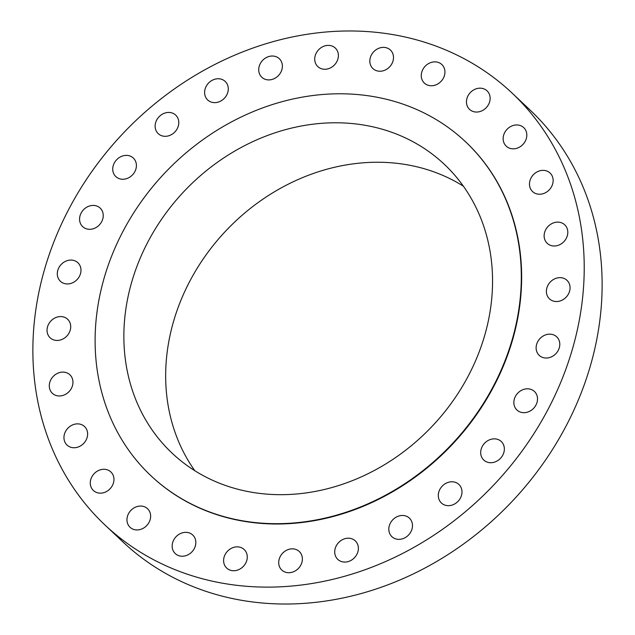 <?xml version="1.0" encoding="UTF-8"?>
<svg xmlns="http://www.w3.org/2000/svg" width="635" height="635" viewBox="0 0 635 635"><rect width="100%" height="100%" fill="white"/><g stroke="black" fill="none" stroke-linecap="round" stroke-linejoin="round"><path stroke-width="0.95" d="M103.251 215.837A12.748 10.97 -46.7 0 0 100.163 208.097A12.748 10.97 -46.7 0 0 87.249 206.931A12.748 10.97 -46.7 0 0 79.573 218.892A12.748 10.97 -46.7 0 0 82.669 226.631A12.748 10.97 -46.7 0 0 95.575 227.798A12.748 10.97 -46.7 0 0 103.251 215.837M302.816 584.835A296.775 255.445 -46.7 0 0 559.586 385.088A296.775 255.445 -46.7 0 0 512.262 93.234A296.775 255.445 -46.7 0 0 314.285 33.266A296.775 255.445 -46.7 0 0 57.507 233.013A296.775 255.445 -46.7 0 0 104.831 524.867A296.775 255.445 -46.7 0 0 302.816 584.835M150.908 475.718A229.41 197.461 -46.7 0 0 151.074 475.877A229.41 197.461 -46.7 0 0 304.117 522.232A229.41 197.461 -46.7 0 0 502.603 367.832A229.41 197.461 -46.7 0 0 466.026 142.224A229.41 197.461 -46.7 0 0 465.852 142.065M80.74 267.883A12.748 10.97 -46.7 0 0 77.891 262.739A12.748 10.97 -46.7 0 0 63.762 262.295A12.748 10.97 -46.7 0 0 57.547 276.138A12.748 10.97 -46.7 0 0 60.396 281.273A12.748 10.97 -46.7 0 0 74.517 281.726A12.748 10.97 -46.7 0 0 80.74 267.883M69.644 321.993A12.748 10.97 -46.7 0 0 67.62 319.246A12.748 10.97 -46.7 0 0 52.348 319.635A12.748 10.97 -46.7 0 0 48.101 335.026A12.748 10.97 -46.7 0 0 50.125 337.78A12.748 10.97 -46.7 0 0 65.397 337.391A12.748 10.97 -46.7 0 0 69.644 321.993M70.533 375.46A12.748 10.97 -46.7 0 0 69.874 374.769A12.748 10.97 -46.7 0 0 53.538 376.11A12.748 10.97 -46.7 0 0 51.721 392.62A12.748 10.97 -46.7 0 0 52.38 393.303A12.748 10.97 -46.7 0 0 68.715 391.962A12.748 10.97 -46.7 0 0 70.533 375.46M83.36 425.593A12.748 10.97 -46.7 0 0 67.231 428.927A12.748 10.97 -46.7 0 0 67.04 445.072A12.748 10.97 -46.7 0 0 68.215 446.016A12.748 10.97 -46.7 0 0 84.344 442.682A12.748 10.97 -46.7 0 0 84.534 426.537A12.748 10.97 -46.7 0 0 83.36 425.593M107.474 469.884A12.748 10.97 -46.7 0 0 92.694 475.48A12.748 10.97 -46.7 0 0 93.369 490.482A12.748 10.97 -46.7 0 0 96.758 492.554A12.748 10.97 -46.7 0 0 111.538 486.958A12.748 10.97 -46.7 0 0 110.863 471.948A12.748 10.97 -46.7 0 0 107.474 469.884M141.676 506.111A12.748 10.97 -46.7 0 0 128.635 513.461A12.748 10.97 -46.7 0 0 130.048 527.264A12.748 10.97 -46.7 0 0 135.93 529.884A12.748 10.97 -46.7 0 0 148.963 522.526A12.748 10.97 -46.7 0 0 147.55 508.722A12.748 10.97 -46.7 0 0 141.676 506.111M184.237 532.447A12.748 10.97 -46.7 0 0 173.212 541.028A12.748 10.97 -46.7 0 0 175.244 553.561A12.748 10.97 -46.7 0 0 183.745 556.141A12.748 10.97 -46.7 0 0 194.778 547.561A12.748 10.97 -46.7 0 0 192.746 535.027A12.748 10.97 -46.7 0 0 184.237 532.447M233.037 547.592A12.748 10.97 -46.7 0 0 224.171 556.839A12.748 10.97 -46.7 0 0 226.687 568.063A12.748 10.97 -46.7 0 0 237.831 570.008A12.748 10.97 -46.7 0 0 246.697 560.761A12.748 10.97 -46.7 0 0 244.181 549.529A12.748 10.97 -46.7 0 0 233.037 547.592M285.631 550.775A12.748 10.97 -46.7 0 0 281.789 570.047A12.748 10.97 -46.7 0 0 295.458 570.786A12.748 10.97 -46.7 0 0 299.291 551.513A12.748 10.97 -46.7 0 0 285.631 550.775M339.36 541.83A12.748 10.97 -46.7 0 0 337.804 559.403A12.748 10.97 -46.7 0 0 353.735 558.443A12.748 10.97 -46.7 0 0 355.298 540.869A12.748 10.97 -46.7 0 0 339.36 541.83M391.557 521.216A12.748 10.97 -46.7 0 0 391.906 536.678A12.748 10.97 -46.7 0 0 409.758 533.598A12.748 10.97 -46.7 0 0 409.4 518.136A12.748 10.97 -46.7 0 0 391.557 521.216M439.579 489.966A12.748 10.97 -46.7 0 0 441.389 502.991A12.748 10.97 -46.7 0 0 460.7 497.491A12.748 10.97 -46.7 0 0 458.891 484.457A12.748 10.97 -46.7 0 0 439.579 489.966M481.036 449.644A12.748 10.97 -46.7 0 0 483.775 460.058A12.748 10.97 -46.7 0 0 495.419 461.804A12.748 10.97 -46.7 0 0 504.007 451.929A12.748 10.97 -46.7 0 0 501.277 441.515A12.748 10.97 -46.7 0 0 489.633 439.769A12.748 10.97 -46.7 0 0 481.036 449.644M513.85 402.265A12.748 10.97 -46.7 0 0 516.938 410.004A12.748 10.97 -46.7 0 0 529.844 411.17A12.748 10.97 -46.7 0 0 537.52 399.209A12.748 10.97 -46.7 0 0 534.432 391.47A12.748 10.97 -46.7 0 0 521.525 390.311A12.748 10.97 -46.7 0 0 513.85 402.265M536.361 350.218A12.748 10.97 -46.7 0 0 539.21 355.362A12.748 10.97 -46.7 0 0 553.331 355.806A12.748 10.97 -46.7 0 0 559.554 341.971A12.748 10.97 -46.7 0 0 556.704 336.828A12.748 10.97 -46.7 0 0 542.584 336.375A12.748 10.97 -46.7 0 0 536.361 350.218M547.449 296.108A12.748 10.97 -46.7 0 0 549.473 298.863A12.748 10.97 -46.7 0 0 564.745 298.466A12.748 10.97 -46.7 0 0 569 283.075A12.748 10.97 -46.7 0 0 566.976 280.321A12.748 10.97 -46.7 0 0 551.696 280.718A12.748 10.97 -46.7 0 0 547.449 296.108M546.56 242.641A12.748 10.97 -46.7 0 0 547.219 243.332A12.748 10.97 -46.7 0 0 563.562 241.991A12.748 10.97 -46.7 0 0 565.38 225.488A12.748 10.97 -46.7 0 0 564.721 224.798A12.748 10.97 -46.7 0 0 548.378 226.139A12.748 10.97 -46.7 0 0 546.56 242.641M533.741 192.508A12.748 10.97 -46.7 0 0 549.87 189.174A12.748 10.97 -46.7 0 0 550.061 173.03A12.748 10.97 -46.7 0 0 548.886 172.085A12.748 10.97 -46.7 0 0 532.749 175.419A12.748 10.97 -46.7 0 0 532.567 191.564A12.748 10.97 -46.7 0 0 533.741 192.508M509.627 148.217A12.748 10.97 -46.7 0 0 524.399 142.629A12.748 10.97 -46.7 0 0 523.732 127.619A12.748 10.97 -46.7 0 0 520.343 125.555A12.748 10.97 -46.7 0 0 505.563 131.143A12.748 10.97 -46.7 0 0 506.23 146.153A12.748 10.97 -46.7 0 0 509.627 148.217M475.425 111.998A12.748 10.97 -46.7 0 0 488.466 104.64A12.748 10.97 -46.7 0 0 487.045 90.837A12.748 10.97 -46.7 0 0 481.171 88.225A12.748 10.97 -46.7 0 0 468.13 95.575A12.748 10.97 -46.7 0 0 469.551 109.379A12.748 10.97 -46.7 0 0 475.425 111.998M432.856 85.654A12.748 10.97 -46.7 0 0 443.889 77.073A12.748 10.97 -46.7 0 0 441.857 64.54A12.748 10.97 -46.7 0 0 433.348 61.968A12.748 10.97 -46.7 0 0 422.323 70.541A12.748 10.97 -46.7 0 0 424.355 83.074A12.748 10.97 -46.7 0 0 432.856 85.654M384.056 70.509A12.748 10.97 -46.7 0 0 392.922 61.262A12.748 10.97 -46.7 0 0 390.414 50.038A12.748 10.97 -46.7 0 0 379.27 48.101A12.748 10.97 -46.7 0 0 370.403 57.348A12.748 10.97 -46.7 0 0 372.92 68.572A12.748 10.97 -46.7 0 0 384.056 70.509M331.47 67.334A12.748 10.97 -46.7 0 0 335.304 48.054A12.748 10.97 -46.7 0 0 321.643 47.315A12.748 10.97 -46.7 0 0 317.81 66.588A12.748 10.97 -46.7 0 0 331.47 67.334M277.733 76.271A12.748 10.97 -46.7 0 0 279.297 58.698A12.748 10.97 -46.7 0 0 263.358 59.658A12.748 10.97 -46.7 0 0 261.803 77.232A12.748 10.97 -46.7 0 0 277.733 76.271M225.544 96.885A12.748 10.97 -46.7 0 0 225.195 81.431A12.748 10.97 -46.7 0 0 207.343 84.503A12.748 10.97 -46.7 0 0 207.693 99.965A12.748 10.97 -46.7 0 0 225.544 96.885M177.514 128.135A12.748 10.97 -46.7 0 0 175.704 115.11A12.748 10.97 -46.7 0 0 156.4 120.61A12.748 10.97 -46.7 0 0 158.21 133.644A12.748 10.97 -46.7 0 0 177.514 128.135M136.057 168.458A12.748 10.97 -46.7 0 0 133.326 158.052A12.748 10.97 -46.7 0 0 121.682 156.297A12.748 10.97 -46.7 0 0 113.086 166.172A12.748 10.97 -46.7 0 0 115.824 176.586A12.748 10.97 -46.7 0 0 127.468 178.332A12.748 10.97 -46.7 0 0 136.057 168.458M104.831 524.867L122.738 541.766A296.775 255.445 -46.7 0 0 320.715 601.734A296.775 255.445 -46.7 0 0 577.493 401.987A296.775 255.445 -46.7 0 0 530.169 110.133L512.262 93.234M303.776 521.914A229.41 197.461 -46.7 0 0 502.261 367.506A229.41 197.461 -46.7 0 0 465.685 141.907A229.41 197.461 -46.7 0 0 312.642 95.552A229.41 197.461 -46.7 0 0 114.157 249.952A229.41 197.461 -46.7 0 0 150.733 475.559A229.41 197.461 -46.7 0 0 303.776 521.914M312.047 124.309A198.461 170.823 -46.7 0 0 140.335 257.881A198.461 170.823 -46.7 0 0 171.982 453.049A198.461 170.823 -46.7 0 0 304.371 493.149A198.461 170.823 -46.7 0 0 476.083 359.577A198.461 170.823 -46.7 0 0 444.436 164.417A198.461 170.823 -46.7 0 0 312.047 124.309M463.399 186.198A198.461 170.823 -46.7 0 0 353.846 163.774A198.461 170.823 -46.7 0 0 189.174 282.424A198.461 170.823 -46.7 0 0 194.826 470.718"/></g></svg>
